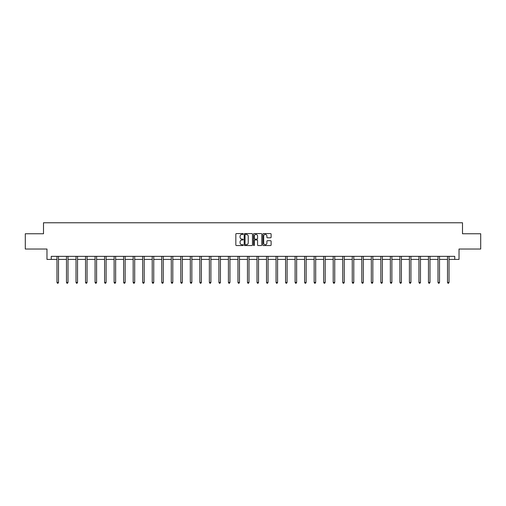 <?xml version="1.0" encoding="UTF-8"?>
<svg xmlns="http://www.w3.org/2000/svg" width="506" height="506" viewBox="0 0 506 506"><rect width="100%" height="100%" fill="white"/><g stroke="black" fill="none" stroke-linecap="round" stroke-linejoin="round"><path stroke-width="0.76" d="M243.228 233.987A0.417 0.417 0 0 0 242.81 233.57L236.441 233.57A0.601 0.601 0 0 0 235.84 234.164L235.84 244.955A0.601 0.601 0 0 0 236.441 245.555L242.81 245.555A0.417 0.417 0 0 0 243.228 245.132A0.417 0.417 0 0 0 242.81 244.714L241.988 244.714A1.916 1.916 0 0 1 240.072 242.798L240.072 241.9A1.916 1.916 0 0 1 241.988 239.977L242.81 239.977A0.417 0.417 0 0 0 243.228 239.559A0.417 0.417 0 0 0 242.81 239.142L241.988 239.142A1.916 1.916 0 0 1 240.072 237.225L240.072 236.321A1.916 1.916 0 0 1 241.988 234.404L242.81 234.404A0.417 0.417 0 0 0 243.228 233.987M270.514 237.795A0.601 0.601 0 0 0 271.115 237.194L271.115 234.164A0.601 0.601 0 0 0 270.514 233.57L263.443 233.57A0.601 0.601 0 0 0 262.842 234.164L262.842 244.955A0.601 0.601 0 0 0 263.443 245.555L270.514 245.555A0.601 0.601 0 0 0 271.115 244.955L271.115 241.299A0.601 0.601 0 0 0 270.514 240.698L267.491 240.698A0.601 0.601 0 0 0 266.89 241.299L266.89 243.114A1.6 1.6 0 0 1 265.289 244.714A1.6 1.6 0 0 1 263.683 243.114L263.683 236.011A1.6 1.6 0 0 1 265.289 234.404A1.6 1.6 0 0 1 266.89 236.011L266.89 237.194A0.601 0.601 0 0 0 267.491 237.795L270.514 237.795M51.251 259.407L51.251 256.352L454.749 256.352L454.749 259.407L459.024 259.407L459.024 249.028L480.7 249.028L480.7 233.759L462.503 233.759L462.503 222.766L43.497 222.766L43.497 233.759L25.3 233.759L25.3 249.028L46.976 249.028L46.976 259.407L56.963 259.407M252.475 234.164A0.601 0.601 0 0 0 251.874 233.57L244.803 233.57A0.601 0.601 0 0 0 244.202 234.164L244.202 244.955A0.601 0.601 0 0 0 244.803 245.555L251.874 245.555A0.601 0.601 0 0 0 252.475 244.955L252.475 234.164M254.126 233.57L261.197 233.57A0.601 0.601 0 0 1 261.798 234.164L261.798 244.955A0.601 0.601 0 0 1 261.197 245.555L258.168 245.555A0.601 0.601 0 0 1 257.573 244.955L257.573 240.578A0.601 0.601 0 0 0 256.972 239.977L254.961 239.977A0.601 0.601 0 0 0 254.366 240.578L254.366 245.132A0.417 0.417 0 0 1 253.942 245.555A0.417 0.417 0 0 1 253.525 245.132L253.525 234.164A0.601 0.601 0 0 1 254.126 233.57M58.487 259.407L66.488 259.407M68.013 259.407L76.014 259.407M77.538 259.407L85.539 259.407M87.064 259.407L95.065 259.407M96.589 259.407L104.59 259.407M106.115 259.407L114.116 259.407M115.64 259.407L123.641 259.407M125.165 259.407L133.167 259.407M134.691 259.407L142.692 259.407M144.216 259.407L152.217 259.407M153.742 259.407L161.743 259.407M163.267 259.407L171.268 259.407M172.793 259.407L180.794 259.407M182.318 259.407L190.319 259.407M191.844 259.407L199.845 259.407M201.369 259.407L209.37 259.407M210.901 259.407L218.896 259.407M220.426 259.407L228.421 259.407M229.952 259.407L237.946 259.407M239.477 259.407L247.472 259.407M249.003 259.407L256.997 259.407M258.528 259.407L266.523 259.407M268.053 259.407L276.048 259.407M277.579 259.407L285.574 259.407M287.104 259.407L295.099 259.407M296.63 259.407L304.631 259.407M306.155 259.407L314.156 259.407M315.681 259.407L323.682 259.407M325.206 259.407L333.207 259.407M334.732 259.407L342.733 259.407M344.257 259.407L352.258 259.407M353.783 259.407L361.784 259.407M363.308 259.407L371.309 259.407M372.833 259.407L380.835 259.407M382.359 259.407L390.36 259.407M391.884 259.407L399.885 259.407M401.41 259.407L409.411 259.407M410.935 259.407L418.936 259.407M420.461 259.407L428.462 259.407M429.986 259.407L437.987 259.407M439.512 259.407L447.513 259.407M449.037 259.407L454.749 259.407M245.461 234.404A0.417 0.417 0 0 0 245.043 234.828L245.043 244.297A0.417 0.417 0 0 0 245.461 244.714L246.333 244.714A1.916 1.916 0 0 0 248.25 242.798L248.25 236.321A1.916 1.916 0 0 0 246.333 234.404L245.461 234.404M257.573 236.036A1.6 1.6 0 0 0 255.966 234.436A1.6 1.6 0 0 0 254.366 236.036L254.366 238.541A0.601 0.601 0 0 0 254.961 239.142L256.972 239.142A0.601 0.601 0 0 0 257.573 238.541L257.573 236.036M58.569 256.352L58.532 256.441A0.614 0.614 0 0 0 58.487 256.668L58.487 282.437L56.963 282.437L56.963 256.668A0.614 0.614 0 0 0 56.919 256.441L56.881 256.352M58.487 282.437L58.032 283.233L57.418 283.233L56.963 282.437M68.095 256.352L68.057 256.441A0.614 0.614 0 0 0 68.013 256.668L68.013 282.437L66.488 282.437L66.488 256.668A0.614 0.614 0 0 0 66.444 256.441L66.406 256.352M68.013 282.437L67.557 283.233L66.944 283.233L66.488 282.437M77.62 256.352L77.582 256.441A0.614 0.614 0 0 0 77.538 256.668L77.538 282.437L76.014 282.437L76.014 256.668A0.614 0.614 0 0 0 75.97 256.441L75.932 256.352M77.538 282.437L77.083 283.233L76.469 283.233L76.014 282.437M87.146 256.352L87.108 256.441A0.614 0.614 0 0 0 87.064 256.668L87.064 282.437L85.539 282.437L85.539 256.668A0.614 0.614 0 0 0 85.495 256.441L85.457 256.352M87.064 282.437L86.608 283.233L85.995 283.233L85.539 282.437M96.671 256.352L96.633 256.441A0.614 0.614 0 0 0 96.589 256.668L96.589 282.437L95.065 282.437L95.065 256.668A0.614 0.614 0 0 0 95.02 256.441L94.983 256.352M96.589 282.437L96.134 283.233L95.52 283.233L95.065 282.437M106.197 256.352L106.159 256.441A0.614 0.614 0 0 0 106.115 256.668L106.115 282.437L104.59 282.437L104.59 256.668A0.614 0.614 0 0 0 104.546 256.441L104.508 256.352M106.115 282.437L105.659 283.233L105.046 283.233L104.59 282.437M115.722 256.352L115.684 256.441A0.614 0.614 0 0 0 115.64 256.668L115.64 282.437L114.116 282.437L114.116 256.668A0.614 0.614 0 0 0 114.071 256.441L114.033 256.352M115.64 282.437L115.185 283.233L114.571 283.233L114.116 282.437M125.248 256.352L125.21 256.441A0.614 0.614 0 0 0 125.165 256.668L125.165 282.437L123.641 282.437L123.641 256.668A0.614 0.614 0 0 0 123.597 256.441L123.559 256.352M125.165 282.437L124.71 283.233L124.096 283.233L123.641 282.437M134.773 256.352L134.735 256.441A0.614 0.614 0 0 0 134.691 256.668L134.691 282.437L133.167 282.437L133.167 256.668A0.614 0.614 0 0 0 133.122 256.441L133.084 256.352M134.691 282.437L134.235 283.233L133.622 283.233L133.167 282.437M144.299 256.352L144.261 256.441A0.614 0.614 0 0 0 144.216 256.668L144.216 282.437L142.692 282.437L142.692 256.668A0.614 0.614 0 0 0 142.648 256.441L142.61 256.352M144.216 282.437L143.761 283.233L143.147 283.233L142.692 282.437M153.824 256.352L153.786 256.441A0.614 0.614 0 0 0 153.742 256.668L153.742 282.437L152.217 282.437L152.217 256.668A0.614 0.614 0 0 0 152.173 256.441L152.135 256.352M153.742 282.437L153.286 283.233L152.673 283.233L152.217 282.437M163.349 256.352L163.311 256.441A0.614 0.614 0 0 0 163.267 256.668L163.267 282.437L161.743 282.437L161.743 256.668A0.614 0.614 0 0 0 161.699 256.441L161.661 256.352M163.267 282.437L162.812 283.233L162.198 283.233L161.743 282.437M172.875 256.352L172.837 256.441A0.614 0.614 0 0 0 172.793 256.668L172.793 282.437L171.268 282.437L171.268 256.668A0.614 0.614 0 0 0 171.224 256.441L171.186 256.352M172.793 282.437L172.337 283.233L171.724 283.233L171.268 282.437M182.4 256.352L182.362 256.441A0.614 0.614 0 0 0 182.318 256.668L182.318 282.437L180.794 282.437L180.794 256.668A0.614 0.614 0 0 0 180.75 256.441L180.712 256.352M182.318 282.437L181.863 283.233L181.249 283.233L180.794 282.437M191.926 256.352L191.888 256.441A0.614 0.614 0 0 0 191.844 256.668L191.844 282.437L190.319 282.437L190.319 256.668A0.614 0.614 0 0 0 190.275 256.441L190.237 256.352M191.844 282.437L191.388 283.233L190.781 283.233L190.319 282.437M201.451 256.352L201.413 256.441A0.614 0.614 0 0 0 201.369 256.668L201.369 282.437L199.845 282.437L199.845 256.668A0.614 0.614 0 0 0 199.8 256.441L199.762 256.352M201.369 282.437L200.914 283.233L200.306 283.233L199.845 282.437M210.977 256.352L210.945 256.441A0.614 0.614 0 0 0 210.901 256.668L210.901 282.437L209.37 282.437L209.37 256.668A0.614 0.614 0 0 0 209.326 256.441L209.288 256.352M210.901 282.437L210.439 283.233L209.832 283.233L209.37 282.437M220.502 256.352L220.471 256.441A0.614 0.614 0 0 0 220.426 256.668L220.426 282.437L218.896 282.437L218.896 256.668A0.614 0.614 0 0 0 218.851 256.441L218.82 256.352M220.426 282.437L219.965 283.233L219.357 283.233L218.896 282.437M230.028 256.352L229.996 256.441A0.614 0.614 0 0 0 229.952 256.668L229.952 282.437L228.421 282.437L228.421 256.668A0.614 0.614 0 0 0 228.377 256.441L228.345 256.352M229.952 282.437L229.49 283.233L228.883 283.233L228.421 282.437M239.553 256.352L239.521 256.441A0.614 0.614 0 0 0 239.477 256.668L239.477 282.437L237.946 282.437L237.946 256.668A0.614 0.614 0 0 0 237.902 256.441L237.871 256.352M239.477 282.437L239.015 283.233L238.408 283.233L237.946 282.437M249.078 256.352L249.047 256.441A0.614 0.614 0 0 0 249.003 256.668L249.003 282.437L247.472 282.437L247.472 256.668A0.614 0.614 0 0 0 247.428 256.441L247.396 256.352M249.003 282.437L248.541 283.233L247.934 283.233L247.472 282.437M258.604 256.352L258.572 256.441A0.614 0.614 0 0 0 258.528 256.668L258.528 282.437L256.997 282.437L256.997 256.668A0.614 0.614 0 0 0 256.953 256.441L256.921 256.352M258.528 282.437L258.066 283.233L257.459 283.233L256.997 282.437M268.129 256.352L268.098 256.441A0.614 0.614 0 0 0 268.053 256.668L268.053 282.437L266.523 282.437L266.523 256.668A0.614 0.614 0 0 0 266.479 256.441L266.447 256.352M268.053 282.437L267.592 283.233L266.985 283.233L266.523 282.437M277.655 256.352L277.623 256.441A0.614 0.614 0 0 0 277.579 256.668L277.579 282.437L276.048 282.437L276.048 256.668A0.614 0.614 0 0 0 276.004 256.441L275.972 256.352M277.579 282.437L277.117 283.233L276.51 283.233L276.048 282.437M287.18 256.352L287.149 256.441A0.614 0.614 0 0 0 287.104 256.668L287.104 282.437L285.574 282.437L285.574 256.668A0.614 0.614 0 0 0 285.529 256.441L285.498 256.352M287.104 282.437L286.643 283.233L286.035 283.233L285.574 282.437M296.712 256.352L296.674 256.441A0.614 0.614 0 0 0 296.63 256.668L296.63 282.437L295.099 282.437L295.099 256.668A0.614 0.614 0 0 0 295.055 256.441L295.023 256.352M296.63 282.437L296.168 283.233L295.561 283.233L295.099 282.437M306.238 256.352L306.2 256.441A0.614 0.614 0 0 0 306.155 256.668L306.155 282.437L304.631 282.437L304.631 256.668A0.614 0.614 0 0 0 304.587 256.441L304.549 256.352M306.155 282.437L305.694 283.233L305.086 283.233L304.631 282.437M315.763 256.352L315.725 256.441A0.614 0.614 0 0 0 315.681 256.668L315.681 282.437L314.156 282.437L314.156 256.668A0.614 0.614 0 0 0 314.112 256.441L314.074 256.352M315.681 282.437L315.219 283.233L314.612 283.233L314.156 282.437M325.288 256.352L325.25 256.441A0.614 0.614 0 0 0 325.206 256.668L325.206 282.437L323.682 282.437L323.682 256.668A0.614 0.614 0 0 0 323.638 256.441L323.6 256.352M325.206 282.437L324.751 283.233L324.137 283.233L323.682 282.437M334.814 256.352L334.776 256.441A0.614 0.614 0 0 0 334.732 256.668L334.732 282.437L333.207 282.437L333.207 256.668A0.614 0.614 0 0 0 333.163 256.441L333.125 256.352M334.732 282.437L334.276 283.233L333.663 283.233L333.207 282.437M344.339 256.352L344.301 256.441A0.614 0.614 0 0 0 344.257 256.668L344.257 282.437L342.733 282.437L342.733 256.668A0.614 0.614 0 0 0 342.688 256.441L342.651 256.352M344.257 282.437L343.802 283.233L343.188 283.233L342.733 282.437M353.865 256.352L353.827 256.441A0.614 0.614 0 0 0 353.783 256.668L353.783 282.437L352.258 282.437L352.258 256.668A0.614 0.614 0 0 0 352.214 256.441L352.176 256.352M353.783 282.437L353.327 283.233L352.714 283.233L352.258 282.437M363.39 256.352L363.352 256.441A0.614 0.614 0 0 0 363.308 256.668L363.308 282.437L361.784 282.437L361.784 256.668A0.614 0.614 0 0 0 361.739 256.441L361.701 256.352M363.308 282.437L362.853 283.233L362.239 283.233L361.784 282.437M372.916 256.352L372.878 256.441A0.614 0.614 0 0 0 372.833 256.668L372.833 282.437L371.309 282.437L371.309 256.668A0.614 0.614 0 0 0 371.265 256.441L371.227 256.352M372.833 282.437L372.378 283.233L371.765 283.233L371.309 282.437M382.441 256.352L382.403 256.441A0.614 0.614 0 0 0 382.359 256.668L382.359 282.437L380.835 282.437L380.835 256.668A0.614 0.614 0 0 0 380.79 256.441L380.752 256.352M382.359 282.437L381.903 283.233L381.29 283.233L380.835 282.437M391.967 256.352L391.929 256.441A0.614 0.614 0 0 0 391.884 256.668L391.884 282.437L390.36 282.437L390.36 256.668A0.614 0.614 0 0 0 390.316 256.441L390.278 256.352M391.884 282.437L391.429 283.233L390.815 283.233L390.36 282.437M401.492 256.352L401.454 256.441A0.614 0.614 0 0 0 401.41 256.668L401.41 282.437L399.885 282.437L399.885 256.668A0.614 0.614 0 0 0 399.841 256.441L399.803 256.352M401.41 282.437L400.954 283.233L400.341 283.233L399.885 282.437M411.017 256.352L410.98 256.441A0.614 0.614 0 0 0 410.935 256.668L410.935 282.437L409.411 282.437L409.411 256.668A0.614 0.614 0 0 0 409.367 256.441L409.329 256.352M410.935 282.437L410.48 283.233L409.866 283.233L409.411 282.437M420.543 256.352L420.505 256.441A0.614 0.614 0 0 0 420.461 256.668L420.461 282.437L418.936 282.437L418.936 256.668A0.614 0.614 0 0 0 418.892 256.441L418.854 256.352M420.461 282.437L420.005 283.233L419.392 283.233L418.936 282.437M430.068 256.352L430.03 256.441A0.614 0.614 0 0 0 429.986 256.668L429.986 282.437L428.462 282.437L428.462 256.668A0.614 0.614 0 0 0 428.418 256.441L428.38 256.352M429.986 282.437L429.531 283.233L428.917 283.233L428.462 282.437M439.594 256.352L439.556 256.441A0.614 0.614 0 0 0 439.512 256.668L439.512 282.437L437.987 282.437L437.987 256.668A0.614 0.614 0 0 0 437.943 256.441L437.905 256.352M439.512 282.437L439.056 283.233L438.443 283.233L437.987 282.437M449.119 256.352L449.081 256.441A0.614 0.614 0 0 0 449.037 256.668L449.037 282.437L447.513 282.437L447.513 256.668A0.614 0.614 0 0 0 447.468 256.441L447.43 256.352M449.037 282.437L448.582 283.233L447.968 283.233L447.513 282.437"/></g></svg>
